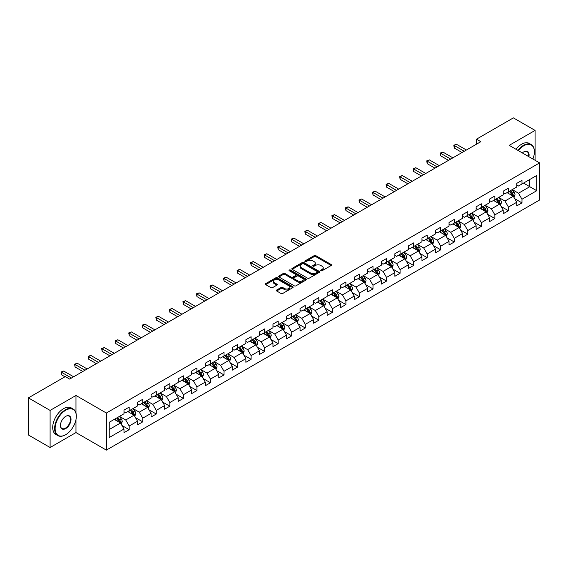 <?xml version="1.0" encoding="UTF-8"?>
<svg xmlns="http://www.w3.org/2000/svg" width="568" height="568" viewBox="0 0 568 568"><rect width="100%" height="100%" fill="white"/><g stroke="black" fill="none" stroke-linecap="round" stroke-linejoin="round"><path stroke-width="0.85" d="M320.92 270.73A0.845 0.49 0 0 0 322.113 270.73L331.172 265.504A1.207 0.696 0 0 0 331.527 265.015A1.207 0.696 0 0 0 331.172 264.518L315.829 255.664A1.207 0.696 0 0 0 314.125 255.664L305.073 260.889A0.845 0.49 0 0 0 304.824 261.237A0.845 0.49 0 0 0 305.073 261.578A0.845 0.49 0 0 0 306.266 261.578L307.437 260.904A3.855 2.229 0 0 1 312.89 260.904L314.168 261.642A3.855 2.229 0 0 1 315.297 263.218A3.855 2.229 0 0 1 314.168 264.787L312.996 265.469A0.845 0.49 0 0 0 312.748 265.81A0.845 0.49 0 0 0 312.996 266.158A0.845 0.49 0 0 0 314.189 266.158L315.361 265.476A3.855 2.229 0 0 1 320.813 265.476L322.091 266.214A3.855 2.229 0 0 1 323.227 267.791A3.855 2.229 0 0 1 322.091 269.367L320.92 270.041A0.845 0.49 0 0 0 320.679 270.389A0.845 0.49 0 0 0 320.92 270.73L320.92 270.041M276.715 290.007A1.207 0.696 0 0 0 276.36 290.496A1.207 0.696 0 0 0 276.715 290.986L281.018 293.471A1.207 0.696 0 0 0 282.722 293.471L292.783 287.671A1.207 0.696 0 0 0 293.131 287.174A1.207 0.696 0 0 0 292.783 286.684L277.44 277.83A1.207 0.696 0 0 0 275.736 277.83L265.682 283.631A1.207 0.696 0 0 0 265.327 284.128A1.207 0.696 0 0 0 265.682 284.618L270.879 287.621A1.207 0.696 0 0 0 272.583 287.621L276.886 285.136A1.207 0.696 0 0 0 277.241 284.646A1.207 0.696 0 0 0 276.886 284.149L274.308 282.665A3.223 1.86 0 0 1 273.364 281.345A3.223 1.86 0 0 1 275.352 279.626A3.223 1.86 0 0 1 278.867 280.031L288.963 285.86A3.223 1.86 0 0 1 289.907 287.174A3.223 1.86 0 0 1 287.919 288.899A3.223 1.86 0 0 1 284.405 288.494L282.722 287.522A1.207 0.696 0 0 0 281.018 287.522L276.715 290.007L276.715 290.986L281.018 288.523L281.018 287.522M75.977 395.477L50.105 410.415L28.4 397.884L28.4 434.981L50.105 447.513L75.977 432.575L106.365 450.119L106.365 413.021L75.977 395.477L75.977 413.085M535.084 160.29L535.084 130.413L509.212 145.351L539.6 162.895L106.365 413.021M535.084 130.413L513.38 117.881L476.481 139.188L476.481 144.201M28.4 397.884L65.299 376.584L69.637 379.09L480.819 141.695L476.481 139.188M307.522 278.171A1.207 0.696 0 0 0 309.226 278.171L319.28 272.37A1.207 0.696 0 0 0 319.635 271.873A1.207 0.696 0 0 0 319.28 271.383L303.944 262.53A1.207 0.696 0 0 0 302.24 262.53L292.179 268.33A1.207 0.696 0 0 0 291.831 268.827A1.207 0.696 0 0 0 292.179 269.317L307.522 278.171M289.581 270.915A0.845 0.49 0 0 1 290.433 271.035L290.433 270.027L306.031 279.037A1.207 0.696 0 0 1 306.386 279.527A1.207 0.696 0 0 1 306.031 280.017L295.978 285.825A1.207 0.696 0 0 1 294.274 285.825L278.931 276.964L278.931 275.984A1.207 0.696 0 0 0 278.576 276.474A1.207 0.696 0 0 0 278.931 276.964M278.931 275.984L283.233 273.499A1.207 0.696 0 0 1 284.937 273.499L291.157 277.092A1.207 0.696 0 0 0 292.868 277.092L295.722 275.445A1.207 0.696 0 0 0 296.07 274.947A1.207 0.696 0 0 0 295.722 274.458L289.24 270.716A0.845 0.49 0 0 1 288.998 270.375A0.845 0.49 0 0 1 289.517 269.928A0.845 0.49 0 0 1 290.433 270.027M106.365 450.119L539.6 199.993L539.6 162.895M121.95 425.482L129.199 429.664L129.199 426.007L137.534 421.193L137.534 424.85L142.745 421.846L142.745 418.183L151.081 413.376L151.081 417.033L156.285 414.022L156.285 410.366L164.621 405.552L164.621 409.216L169.832 406.205L169.832 402.549L178.167 397.735L178.167 401.391L183.372 398.388L183.372 394.725L191.707 389.918L191.707 393.574L196.918 390.564L196.918 386.907L205.254 382.094L205.254 385.757L210.465 382.747L210.465 379.09L218.801 374.276L218.801 377.933L224.005 374.93L224.005 371.266L232.34 366.459L232.34 370.116L237.552 367.105L237.552 363.449L245.887 358.635L245.887 362.299L251.091 359.288L251.091 355.632L259.427 350.818L259.427 354.475L264.638 351.471L264.638 347.808L272.974 343.001L272.974 346.657L278.185 343.647L278.185 339.991L286.52 335.177L286.52 338.84L291.725 335.83L291.725 332.173L300.06 327.36L300.06 331.016L305.272 328.013L305.272 324.349L313.607 319.543L313.607 323.199L318.818 320.189L318.818 316.532L327.147 311.718L327.147 315.382L332.358 312.372L332.358 308.715L340.693 303.901L340.693 307.558L345.905 304.554L345.905 300.891L354.24 296.077L354.24 299.741L359.445 296.73L359.445 293.074L367.78 288.26L367.78 291.916L372.991 288.913L372.991 285.257L381.327 280.443L381.327 284.099L386.538 281.096L386.538 277.433L394.866 272.619L394.866 276.282L400.078 273.272L400.078 269.615L408.413 264.802L408.413 268.458L413.625 265.455L413.625 261.791L421.96 256.984L421.96 260.641L427.164 257.638L427.164 253.974L435.5 249.16L435.5 252.824L440.711 249.814L440.711 246.157L449.047 241.343L449.047 245L454.258 241.996L454.258 238.333L462.593 233.526L462.593 237.183L467.798 234.172L467.798 230.516L476.133 225.702L476.133 229.365L481.344 226.355L481.344 222.699L489.68 217.885L489.68 221.541L494.884 218.538L494.884 214.874L503.22 210.068L503.22 213.724L508.431 210.714L508.431 207.057L516.766 202.244L516.766 205.907L521.978 202.897L521.978 199.24L536.732 190.72L536.732 175.476L529.788 179.488L529.788 186.709L536.732 190.72M129.199 429.664L123.987 432.674L123.987 429.01L109.233 437.537L109.233 422.294L123.987 413.774L123.987 410.117L129.199 407.107L129.199 410.77L137.534 405.957L137.534 402.293L142.745 399.29L142.745 402.946L151.081 398.132L151.081 394.476L156.285 391.466L156.285 395.129L164.621 390.315L164.621 386.659L169.832 383.649L169.832 387.305L178.167 382.498L178.167 378.835L183.372 375.831L183.372 379.488L191.707 374.674L191.707 371.018L196.918 368.007L196.918 371.671L205.254 366.857L205.254 363.2L210.465 360.19L210.465 363.847L218.801 359.04L218.801 355.376L224.005 352.373L224.005 356.029L232.34 351.216L232.34 347.559L237.552 344.549L237.552 348.212L245.887 343.399L245.887 339.742L251.091 336.732L251.091 340.388L259.427 335.581L259.427 331.918L264.638 328.915L264.638 332.571L272.974 327.757L272.974 324.101L278.185 321.09L278.185 324.754L286.52 319.94L286.52 316.284L291.725 313.273L291.725 316.93L300.06 312.123L300.06 308.459L305.272 305.456L305.272 309.113L313.607 304.299L313.607 300.642L318.818 297.632L318.818 301.296L327.147 296.482L327.147 292.825L332.358 289.815L332.358 293.471L340.693 288.665L340.693 285.001L345.905 281.998L345.905 285.654L354.24 280.841L354.24 277.184L359.445 274.174L359.445 277.837L367.78 273.023L367.78 269.36L372.991 266.356L372.991 270.013L381.327 265.206L381.327 261.543L386.538 258.539L386.538 262.196L394.866 257.382L394.866 253.726L400.078 250.715L400.078 254.379L408.413 249.565L408.413 245.901L413.625 242.898L413.625 246.555L421.96 241.741L421.96 238.084L427.164 235.074L427.164 238.737L435.5 233.924L435.5 230.267L440.711 227.257L440.711 230.92L449.047 226.107L449.047 222.443L454.258 219.44L454.258 223.096L462.593 218.282L462.593 214.626L467.798 211.615L467.798 215.279L476.133 210.465L476.133 206.809L481.344 203.798L481.344 207.455L489.68 202.648L489.68 198.985L494.884 195.981L494.884 199.638L503.22 194.824L503.22 191.167L508.431 188.157L508.431 191.821L516.766 187.007L516.766 183.35L521.978 180.34L521.978 183.996L536.732 175.476M127.807 411.566L134.062 415.18L125.727 419.993L119.472 416.38M123.987 411.772L125.727 412.773L129.199 410.77M125.727 419.993L129.199 426.007M134.062 415.18L137.534 421.193M141.354 403.749L147.602 407.355L139.267 412.169L133.018 408.562M137.534 403.947L139.267 404.956L142.745 402.946M139.267 412.169L142.745 418.183M147.602 407.355L151.081 413.376M154.901 395.931L161.149 399.538L152.813 404.352L146.565 400.745M151.081 396.13L152.813 397.131L156.285 395.129M152.813 404.352L156.285 410.366M161.149 399.538L164.621 405.552M168.44 388.107L174.696 391.721L166.36 396.535L160.105 392.921M164.621 388.313L166.36 389.314L169.832 387.305M166.36 396.535L169.832 402.549M174.696 391.721L178.167 397.735M181.987 380.29L188.235 383.897L179.9 388.711L173.652 385.104M178.167 380.489L179.9 381.497L183.372 379.488M179.9 388.711L183.372 394.725M188.235 383.897L191.707 389.918M195.527 372.473L201.782 376.08L193.447 380.894L187.191 377.287M191.707 372.672L193.447 373.673L196.918 371.671M193.447 380.894L196.918 386.907M201.782 376.08L205.254 382.094M209.074 364.649L215.322 368.263L206.993 373.07L200.738 369.463M205.254 364.855L206.993 365.856L210.465 363.847M206.993 373.07L210.465 379.09M215.322 368.263L218.801 374.276M222.62 356.832L228.869 360.439L220.533 365.252L214.285 361.646M218.801 357.031L220.533 358.032L224.005 356.029M220.533 365.252L224.005 371.266M228.869 360.439L232.34 366.459M236.16 349.015L242.415 352.621L234.08 357.435L227.825 353.821M232.34 349.214L234.08 350.215L237.552 348.212M234.08 357.435L237.552 363.449M242.415 352.621L245.887 358.635M249.707 341.19L255.955 344.804L247.62 349.611L241.372 346.004M245.887 341.396L247.62 342.397L251.091 340.388M247.62 349.611L251.091 355.632M255.955 344.804L259.427 350.818M263.247 333.373L269.502 336.98L261.166 341.794L254.918 338.187M259.427 333.572L261.166 334.573L264.638 332.571M261.166 341.794L264.638 347.808M269.502 336.98L272.974 343.001M276.793 325.556L283.041 329.163L274.713 333.977L268.458 330.363M272.974 325.755L274.713 326.756L278.185 324.754M274.713 333.977L278.185 339.991M283.041 329.163L286.52 335.177M290.34 317.732L296.588 321.346L288.253 326.153L282.005 322.546M286.52 317.938L288.253 318.939L291.725 316.93M288.253 326.153L291.725 332.173M296.588 321.346L300.06 327.36M303.88 309.915L310.135 313.522L301.8 318.336L295.545 314.729M300.06 310.114L301.8 311.115L305.272 309.113M301.8 318.336L305.272 324.349M310.135 313.522L313.607 319.543M317.427 302.098L323.675 305.705L315.339 310.519L309.091 306.905M313.607 302.297L315.339 303.298L318.818 301.296M315.339 310.519L318.818 316.532M323.675 305.705L327.147 311.718M330.966 294.274L337.222 297.888L328.886 302.694L322.638 299.087M327.147 294.48L328.886 295.481L332.358 293.471M328.886 302.694L332.358 308.715M337.222 297.888L340.693 303.901M344.513 286.457L350.768 290.063L342.433 294.877L336.178 291.27M340.693 286.655L342.433 287.656L345.905 285.654M342.433 294.877L345.905 300.891M350.768 290.063L354.24 296.077M358.06 278.639L364.308 282.246L355.973 287.06L349.725 283.446M354.24 278.838L355.973 279.839L359.445 277.837M355.973 287.06L359.445 293.074M364.308 282.246L367.78 288.26M371.6 270.815L377.855 274.429L369.519 279.236L363.264 275.629M367.78 271.014L369.519 272.022L372.991 270.013M369.519 279.236L372.991 285.257M377.855 274.429L381.327 280.443M385.147 262.998L391.395 266.605L383.059 271.419L376.811 267.812M381.327 263.197L383.059 264.198L386.538 262.196M383.059 271.419L386.538 277.433M391.395 266.605L394.866 272.619M398.693 255.181L404.941 258.788L396.606 263.602L390.358 259.988M394.866 255.38L396.606 256.381L400.078 254.379M396.606 263.602L400.078 269.615M404.941 258.788L408.413 264.802M412.233 247.357L418.488 250.971L410.153 255.777L403.898 252.171M408.413 247.556L410.153 248.564L413.625 246.555M410.153 255.777L413.625 261.791M418.488 250.971L421.96 256.984M425.78 239.54L432.028 243.147L423.692 247.96L417.445 244.354M421.96 239.739L423.692 240.74L427.164 238.737M423.692 247.96L427.164 253.974M432.028 243.147L435.5 249.16M439.32 231.716L445.575 235.329L437.239 240.143L430.984 236.529M435.5 231.921L437.239 232.923L440.711 230.92M437.239 240.143L440.711 246.157M445.575 235.329L449.047 241.343M452.866 223.899L459.114 227.505L450.779 232.319L444.531 228.712M449.047 224.097L450.779 225.106L454.258 223.096M450.779 232.319L454.258 238.333M459.114 227.505L462.593 233.526M466.413 216.081L472.661 219.688L464.326 224.502L458.078 220.895M462.593 216.28L464.326 217.281L467.798 215.279M464.326 224.502L467.798 230.516M472.661 219.688L476.133 225.702M479.953 208.257L486.208 211.871L477.873 216.685L471.617 213.071M476.133 208.463L477.873 209.464L481.344 207.455M477.873 216.685L481.344 222.699M486.208 211.871L489.68 217.885M493.5 200.44L499.748 204.047L491.412 208.861L485.164 205.254M489.68 200.639L491.412 201.647L494.884 199.638M491.412 208.861L494.884 214.874M499.748 204.047L503.22 210.068M507.039 192.623L513.294 196.23L504.959 201.044L498.704 197.437M503.22 192.822L504.959 193.823L508.431 191.821M504.959 201.044L508.431 207.057M513.294 196.23L516.766 202.244M523.54 183.095L529.788 186.709L518.506 193.219L512.251 189.613M516.766 185.005L518.506 186.006L521.978 183.996M518.506 193.219L521.978 199.24M50.105 410.415L50.105 447.513M109.233 429.514L120.515 422.997L114.267 419.39M120.515 422.997L123.987 429.01M514.729 198.715L521.978 202.897M501.182 206.532L508.431 210.714M487.635 214.349L494.884 218.538M474.095 222.173L481.344 226.355M460.549 229.99L467.798 234.172M447.009 237.807L454.258 241.996M433.462 245.632L440.711 249.814M419.915 253.449L427.164 257.638M406.376 261.266L413.625 265.455M392.829 269.09L400.078 273.272M379.289 276.907L386.538 281.096M365.742 284.724L372.991 288.913M352.195 292.548L359.445 296.73M338.656 300.365L345.905 304.554M325.109 308.183L332.358 312.372M311.562 316.007L318.818 320.189M298.022 323.824L305.272 328.013M284.476 331.641L291.725 335.83M270.936 339.465L278.185 343.647M257.389 347.282L264.638 351.471M243.842 355.106L251.091 359.288M230.303 362.924L237.552 367.105M216.756 370.741L224.005 374.93M203.216 378.565L210.465 382.747M189.669 386.382L196.918 390.564M176.123 394.199L183.372 398.388M162.583 402.023L169.832 406.205M149.036 409.84L156.285 414.022M135.496 417.657L142.745 421.846M75.977 432.575L75.977 419.638M321.261 270.851L322.091 270.368A3.855 2.229 0 0 0 323.227 268.792L323.227 267.791M315.297 263.218L315.297 264.219A3.855 2.229 0 0 1 314.168 265.796L313.337 266.271M331.158 265.512L315.829 256.665A1.207 0.696 0 0 0 314.125 256.665L305.406 261.699M319.266 272.377L303.944 263.531A1.207 0.696 0 0 0 302.24 263.531L292.2 269.324M317.15 272.221A0.845 0.49 0 0 0 317.398 271.873A0.845 0.49 0 0 0 317.15 271.532L303.688 263.758A0.845 0.49 0 0 0 302.495 263.758L301.26 264.468A3.855 2.229 0 0 0 300.131 266.044A3.855 2.229 0 0 0 301.26 267.62L310.462 272.931A3.855 2.229 0 0 0 315.914 272.931L317.15 272.221L317.15 273.222A0.845 0.49 0 0 0 317.398 272.874L317.398 271.873M300.131 266.044L300.131 267.045A3.855 2.229 0 0 0 301.26 268.621L301.26 267.62M317.15 273.222L315.914 273.932A3.855 2.229 0 0 1 310.462 273.932L301.26 268.621M278.945 276.978L283.233 274.5L283.233 273.499M296.07 274.947L296.07 275.956A1.207 0.696 0 0 1 295.722 276.446L292.868 278.093A1.207 0.696 0 0 1 291.157 278.093L284.937 274.5A1.207 0.696 0 0 0 283.233 274.5M290.433 271.035L306.017 280.024M297.618 280.819A3.223 1.86 0 0 0 301.132 281.224A3.223 1.86 0 0 0 303.12 279.499A3.223 1.86 0 0 0 302.176 278.185L298.619 276.133A1.207 0.696 0 0 0 296.915 276.133L294.061 277.78A1.207 0.696 0 0 0 293.706 278.27A1.207 0.696 0 0 0 294.061 278.76L297.618 280.819L297.618 281.82A3.223 1.86 0 0 0 301.132 282.225A3.223 1.86 0 0 0 303.12 280.507L303.12 279.499M293.706 278.27L293.706 279.271A1.207 0.696 0 0 0 294.061 279.768L294.061 278.76M297.618 281.82L294.061 279.768M289.907 287.174L289.907 288.182A3.223 1.86 0 0 1 287.919 289.9A3.223 1.86 0 0 1 284.405 289.495L282.722 288.523A1.207 0.696 0 0 0 281.018 288.523M273.364 281.345L273.364 282.346A3.223 1.86 0 0 0 274.308 283.666L274.308 282.665M276.872 285.143L274.308 283.666M292.761 287.678L277.44 278.831A1.207 0.696 0 0 0 275.736 278.831L265.696 284.625M513.976 197.416L515.013 194.817A3.252 1.881 -120 0 0 513.976 192.048L512.18 189.655M509.056 193.787L507.842 192.161M509.489 191.21L511.285 193.603A3.252 1.881 60 0 1 512.215 195.555L513.259 194.959A3.252 1.881 -120 0 0 512.322 192.999L510.533 190.607M509.716 191.075L511.704 193.731A1.654 0.959 60 0 1 512.009 194.235L513.259 194.959M464.241 151.266L454.279 145.522L456.452 144.265L466.413 150.016M462.068 152.522L454.279 148.028L454.279 145.522L453.804 145.245L456.452 144.265M454.279 148.028L453.804 145.245M532.883 159.019A14.981 8.648 120 0 0 534.389 151.869A14.981 8.648 120 0 0 523.795 145.756A14.981 8.648 120 0 0 518.357 150.634M517.909 150.371A15.35 8.861 -60 0 1 523.54 145.302A15.35 8.861 -60 0 1 531.215 144.542A15.35 8.861 -60 0 1 534.389 151.571A15.35 8.861 -60 0 1 534.389 151.72M522.354 152.941A7.49 4.324 -60 0 1 523.795 151.869L523.795 151.869A7.49 4.324 -60 0 1 528.893 156.718M516 149.27A15.35 8.861 -60 0 1 521.63 144.201A15.35 8.861 -60 0 1 529.305 143.441L531.215 144.542M528.418 156.441A7.121 4.111 120 0 0 527.097 151.67A7.121 4.111 120 0 0 523.668 151.947M65.469 434.825L65.732 434.676A14.981 8.648 120 0 0 76.325 416.33A14.981 8.648 120 0 0 65.732 410.217A14.981 8.648 120 0 0 55.139 428.563A14.981 8.648 120 0 0 65.732 434.676L65.469 434.825A15.35 8.861 -60 0 1 57.801 435.585A15.35 8.861 -60 0 1 55.444 423.288A15.35 8.861 -60 0 1 65.469 409.762A15.35 8.861 -60 0 1 73.144 409.003A15.35 8.861 -60 0 1 76.325 416.032A15.35 8.861 -60 0 1 76.325 416.181M65.732 428.563A7.49 4.324 -60 0 1 60.435 425.503A7.49 4.324 -60 0 1 65.732 416.33L65.732 416.33A7.49 4.324 -60 0 1 71.028 419.39A7.49 4.324 -60 0 1 65.732 428.563M60.435 425.354A7.121 4.111 120 0 0 61.912 428.464A7.121 4.111 120 0 0 65.469 428.109A7.121 4.111 120 0 0 70.127 421.832A7.121 4.111 120 0 0 69.033 416.131A7.121 4.111 120 0 0 65.604 416.408M57.801 435.585L55.891 434.485A15.35 8.861 -60 0 1 53.534 422.187A15.35 8.861 -60 0 1 63.559 408.662A15.35 8.861 -60 0 1 71.234 407.902L73.144 409.003M500.436 205.24L501.466 202.634A3.252 1.881 -120 0 0 500.429 199.865L498.64 197.472M495.516 201.604L494.295 199.979M495.949 199.027L497.738 201.42A3.252 1.881 60 0 1 498.668 203.379L499.712 202.776A3.252 1.881 -120 0 0 498.782 200.816L496.986 198.424M496.176 198.899L498.164 201.548A1.654 0.959 60 0 1 498.463 202.052L499.712 202.776M486.89 213.057L487.926 210.458A3.252 1.881 -120 0 0 486.882 207.682L485.093 205.296M481.969 209.422L480.755 207.803M482.402 206.844L484.192 209.237A3.252 1.881 60 0 1 485.129 211.197L486.165 210.593A3.252 1.881 -120 0 0 485.235 208.641L483.446 206.248M482.63 206.716L484.618 209.372A1.654 0.959 60 0 1 484.916 209.876L486.165 210.593M450.694 159.09L440.74 153.339L442.905 152.082L452.866 157.833M448.528 160.339L440.74 155.845L440.74 153.339L440.257 153.062L442.905 152.082M440.74 155.845L440.257 153.062M437.154 166.907L427.193 161.156L429.365 159.906L439.32 165.65M434.981 168.156L427.193 163.662L427.193 161.156L426.717 160.879L429.365 159.906M427.193 163.662L426.717 160.879M473.35 220.874L474.379 218.275A3.252 1.881 -120 0 0 473.343 215.506L471.546 213.114M468.422 217.246L467.208 215.62M468.856 214.668L470.652 217.061A3.252 1.881 60 0 1 471.582 219.014L472.626 218.417A3.252 1.881 -120 0 0 471.688 216.458L469.899 214.065M469.083 214.534L471.071 217.189A1.654 0.959 60 0 1 471.376 217.693L472.626 218.417M459.803 228.698L460.833 226.092A3.252 1.881 -120 0 0 459.796 223.323L458.007 220.931M454.883 225.063L453.662 223.437M455.316 222.486L457.105 224.878A3.252 1.881 60 0 1 458.035 226.838L459.079 226.234A3.252 1.881 -120 0 0 458.149 224.275L456.36 221.882M455.543 222.358L457.531 225.006A1.654 0.959 60 0 1 457.829 225.51L459.079 226.234M446.256 236.515L447.293 233.917A3.252 1.881 -120 0 0 446.256 231.141L444.46 228.755M441.336 232.88L440.122 231.261M441.769 230.303L443.565 232.695A3.252 1.881 60 0 1 444.495 234.655L445.532 234.051A3.252 1.881 -120 0 0 444.602 232.099L442.813 229.706M441.996 230.175L443.984 232.83A1.654 0.959 60 0 1 444.29 233.334L445.532 234.051M423.607 174.724L413.646 168.98L415.819 167.723L425.78 173.474M421.435 175.981L413.646 171.486L413.646 168.98L413.17 168.703L415.819 167.723M413.646 171.486L413.17 168.703M410.06 182.548L400.106 176.797L402.279 175.54L412.233 181.291M407.895 183.798L400.106 179.303L400.106 176.797L399.631 176.52L402.279 175.54M400.106 179.303L399.631 176.52M396.521 190.365L386.56 184.614L388.732 183.365L398.693 189.116M394.348 191.622L386.56 187.12L386.56 184.614L386.084 184.337L388.732 183.365M386.56 187.12L386.084 184.337M432.717 244.332L433.746 241.734A3.252 1.881 -120 0 0 432.709 238.965L430.92 236.572M427.796 240.704L426.575 239.078M428.229 238.127L430.019 240.52A3.252 1.881 60 0 1 430.949 242.472L431.992 241.876A3.252 1.881 -120 0 0 431.062 239.916L429.266 237.523M428.45 237.992L430.438 240.647A1.654 0.959 60 0 1 430.743 241.151L431.992 241.876M382.974 198.182L373.02 192.438L375.185 191.182L385.147 196.933M380.801 199.439L373.02 194.945L373.02 192.438L372.537 192.161L375.185 191.182M373.02 194.945L372.537 192.161M419.17 252.156L420.206 249.551A3.252 1.881 -120 0 0 419.163 246.782L417.373 244.389M414.25 248.521L413.035 246.895M414.683 245.944L416.472 248.337A3.252 1.881 60 0 1 417.409 250.296L418.446 249.693A3.252 1.881 -120 0 0 417.515 247.733L415.726 245.34M414.91 245.816L416.898 248.464A1.654 0.959 60 0 1 417.196 248.969L418.446 249.693M369.434 206.006L359.473 200.256L361.646 198.999L371.6 204.75M367.262 207.256L359.473 202.762L359.473 200.256L358.997 199.979L361.646 198.999M359.473 202.762L358.997 199.979M405.63 259.974L406.66 257.375A3.252 1.881 -120 0 0 405.623 254.606L403.827 252.213M400.703 256.338L399.489 254.72M401.136 253.761L402.932 256.154A3.252 1.881 60 0 1 403.862 258.113L404.906 257.51A3.252 1.881 -120 0 0 403.969 255.557L402.18 253.165M401.363 253.633L403.351 256.289A1.654 0.959 60 0 1 403.656 256.793L404.906 257.51M355.887 213.824L345.926 208.073L348.099 206.823L358.06 212.574M353.715 215.08L345.926 210.579L345.926 208.073L345.45 207.796L348.099 206.823M345.926 210.579L345.45 207.796M392.083 267.798L393.113 265.192A3.252 1.881 -120 0 0 392.076 262.423L390.287 260.03M387.163 264.163L385.942 262.537M387.596 261.585L389.385 263.978A3.252 1.881 60 0 1 390.315 265.93L391.359 265.334A3.252 1.881 -120 0 0 390.429 263.374L388.633 260.982M387.823 261.45L389.811 264.106A1.654 0.959 60 0 1 390.11 264.61L391.359 265.334M342.341 221.641L332.386 215.897L334.559 214.64L344.513 220.391M340.175 222.897L332.386 218.403L332.386 215.897L331.911 215.62L334.559 214.64M332.386 218.403L331.911 215.62M378.536 275.615L379.573 273.009A3.252 1.881 -120 0 0 378.536 270.24L376.74 267.847M373.616 271.98L372.402 270.354M374.049 269.402L375.839 271.795A3.252 1.881 60 0 1 376.776 273.755L377.812 273.151A3.252 1.881 -120 0 0 376.882 271.192L375.093 268.799M374.276 269.275L376.264 271.923A1.654 0.959 60 0 1 376.563 272.427L377.812 273.151M328.801 229.465L318.84 223.714L321.012 222.464L330.966 228.208M326.628 230.714L318.84 226.22L318.84 223.714L318.364 223.437L321.012 222.464M318.84 226.22L318.364 223.437M364.997 283.432L366.026 280.833A3.252 1.881 -120 0 0 364.99 278.064L363.2 275.672M360.076 279.804L358.855 278.178M360.51 277.227L362.299 279.612A3.252 1.881 60 0 1 363.229 281.572L364.273 280.968A3.252 1.881 -120 0 0 363.342 279.016L361.546 276.623M360.73 277.092L362.718 279.747A1.654 0.959 60 0 1 363.023 280.251L364.273 280.968M315.254 237.282L305.3 231.531L307.466 230.281L317.427 236.032M313.082 238.539L305.3 234.037L305.3 231.531L304.817 231.261L307.466 230.281M305.3 234.037L304.817 231.261M351.45 291.256L352.487 288.65A3.252 1.881 -120 0 0 351.443 285.881L349.654 283.489M346.53 287.621L345.316 285.995M346.963 285.044L348.752 287.436A3.252 1.881 60 0 1 349.682 289.389L350.726 288.792A3.252 1.881 -120 0 0 349.796 286.833L348.006 284.44M347.19 284.909L349.178 287.564A1.654 0.959 60 0 1 349.476 288.068L350.726 288.792M301.714 245.099L291.753 239.355L293.926 238.099L303.88 243.849M299.542 246.356L291.753 241.861L291.753 239.355L291.277 239.078L293.926 238.099M291.753 241.861L291.277 239.078M337.91 299.073L338.94 296.468A3.252 1.881 -120 0 0 337.903 293.699L336.107 291.306M332.983 295.438L331.769 293.812M333.416 292.861L335.212 295.253A3.252 1.881 60 0 1 336.142 297.213L337.186 296.61A3.252 1.881 -120 0 0 336.249 294.65L334.46 292.257M333.643 292.733L335.631 295.388A1.654 0.959 60 0 1 335.936 295.885L337.186 296.61M288.168 252.923L278.206 247.172L280.379 245.923L290.34 251.667M285.995 254.173L278.206 249.679L278.206 247.172L277.731 246.895L280.379 245.923M278.206 249.679L277.731 246.895M324.363 306.89L325.393 304.292A3.252 1.881 -120 0 0 324.356 301.523L322.567 299.13M319.443 303.262L318.222 301.636M319.876 300.685L321.666 303.071A3.252 1.881 60 0 1 322.596 305.03L323.639 304.427A3.252 1.881 -120 0 0 322.709 302.474L320.913 300.081M320.103 300.55L322.091 303.205A1.654 0.959 60 0 1 322.39 303.71L323.639 304.427M274.621 260.74L264.667 254.989L266.832 253.74L276.793 259.491M272.455 261.997L264.667 257.496L264.667 254.989L264.191 254.72L266.832 253.74M264.667 257.496L264.191 254.72M310.817 314.715L311.853 312.109A3.252 1.881 -120 0 0 310.817 309.34L309.02 306.947M305.896 311.079L304.682 309.454M306.329 308.502L308.119 310.895A3.252 1.881 60 0 1 309.056 312.847L310.092 312.251A3.252 1.881 -120 0 0 309.162 310.291L307.373 307.899M306.557 308.367L308.545 311.023A1.654 0.959 60 0 1 308.843 311.527L310.092 312.251M261.081 268.565L251.12 262.814L253.292 261.557L263.247 267.308M258.909 269.814L251.12 265.32L251.12 262.814L250.644 262.537L253.292 261.557M251.12 265.32L250.644 262.537M297.277 322.532L298.306 319.933A3.252 1.881 -120 0 0 297.27 317.157L295.481 314.764M292.357 318.896L291.135 317.271M292.783 316.319L294.579 318.712A3.252 1.881 60 0 1 295.509 320.671L296.553 320.068A3.252 1.881 -120 0 0 295.623 318.108L293.826 315.723M293.01 316.191L294.998 318.847A1.654 0.959 60 0 1 295.303 319.344L296.553 320.068M247.534 276.382L237.58 270.631L239.746 269.381L249.707 275.125M245.362 277.631L237.58 273.137L237.58 270.631L237.097 270.354L239.746 269.381M237.58 273.137L237.097 270.354M283.73 330.349L284.767 327.75A3.252 1.881 -120 0 0 283.723 324.981L281.934 322.589M278.81 326.721L277.596 325.095M279.243 324.143L281.032 326.536A3.252 1.881 60 0 1 281.962 328.489L283.006 327.885A3.252 1.881 -120 0 0 282.076 325.933L280.287 323.54M279.47 324.009L281.458 326.664A1.654 0.959 60 0 1 281.756 327.168L283.006 327.885M233.995 284.199L224.033 278.448L226.206 277.198L236.16 282.949M231.822 285.455L224.033 280.954L224.033 278.448L223.558 278.178L226.206 277.198M224.033 280.954L223.558 278.178M270.183 338.173L271.22 335.567A3.252 1.881 -120 0 0 270.183 332.798L268.387 330.406M265.263 334.538L264.049 332.912M265.696 331.96L267.493 334.353A3.252 1.881 60 0 1 268.423 336.306L269.466 335.709A3.252 1.881 -120 0 0 268.529 333.75L266.74 331.357M265.923 331.833L267.911 334.481A1.654 0.959 60 0 1 268.217 334.985L269.466 335.709M220.448 292.023L210.487 286.272L212.659 285.015L222.62 290.766M218.275 293.273L210.487 288.778L210.487 286.272L210.011 285.995L212.659 285.015M210.487 288.778L210.011 285.995M256.644 345.99L257.673 343.391A3.252 1.881 -120 0 0 256.637 340.615L254.847 338.223M251.723 342.355L250.502 340.729M252.156 339.778L253.946 342.17A3.252 1.881 60 0 1 254.876 344.13L255.919 343.526A3.252 1.881 -120 0 0 254.989 341.567L253.193 339.181M252.384 339.65L254.372 342.305A1.654 0.959 60 0 1 254.67 342.809L255.919 343.526M206.901 299.84L196.947 294.089L199.112 292.839L209.074 298.583M204.736 301.09L196.947 296.595L196.947 294.089L196.464 293.812L199.112 292.839M196.947 296.595L196.464 293.812M243.26 353.715L244.133 351.209A3.252 1.881 -120 0 0 243.09 348.44L241.301 346.047M238.177 350.179L236.962 348.553M238.61 347.602L240.399 349.994A3.252 1.881 60 0 1 241.336 351.947L242.373 351.344A3.252 1.881 -120 0 0 241.443 349.391L239.653 346.998M238.837 347.467L240.825 350.122A1.654 0.959 60 0 1 241.123 350.626L242.373 351.344M193.361 307.657L183.4 301.906L185.573 300.657L195.527 306.408M191.189 308.914L183.4 304.412L183.4 301.906L182.924 301.636L185.573 300.657M183.4 304.412L182.924 301.636M229.557 361.631L230.587 359.026A3.252 1.881 -120 0 0 229.55 356.257L227.754 353.864M224.637 357.996L223.416 356.37M225.063 355.419L226.859 357.812A3.252 1.881 60 0 1 227.789 359.771L228.833 359.168A3.252 1.881 -120 0 0 227.903 357.208L226.107 354.815M225.29 355.291L227.278 357.939A1.654 0.959 60 0 1 227.583 358.443L228.833 359.168M179.815 315.481L169.86 309.73L172.026 308.474L181.987 314.225M177.642 316.731L169.86 312.237L169.86 309.73L169.378 309.454L172.026 308.474M169.86 312.237L169.378 309.454M216.01 369.449L217.047 366.85A3.252 1.881 -120 0 0 216.003 364.074L214.214 361.681M211.09 365.813L209.869 364.187M211.523 363.236L213.312 365.629A3.252 1.881 60 0 1 214.242 367.588L215.286 366.985A3.252 1.881 -120 0 0 214.356 365.032L212.567 362.64M211.75 363.108L213.738 365.764A1.654 0.959 60 0 1 214.037 366.268L215.286 366.985M166.268 323.298L156.314 317.547L158.486 316.298L168.44 322.042M164.102 324.548L156.314 320.054L156.314 317.547L155.838 317.271L158.486 316.298M156.314 320.054L155.838 317.271M202.464 377.266L203.5 374.667A3.252 1.881 -120 0 0 202.464 371.898L200.667 369.505M197.543 373.637L196.329 372.012M197.976 371.06L199.773 373.453A3.252 1.881 60 0 1 200.703 375.405L201.746 374.809A3.252 1.881 -120 0 0 200.809 372.849L199.02 370.457M198.204 370.925L200.192 373.581A1.654 0.959 60 0 1 200.497 374.085L201.746 374.809M152.728 331.116L142.767 325.372L144.939 324.115L154.901 329.866M150.555 332.372L142.767 327.878L142.767 325.372L142.291 325.095L144.939 324.115M142.767 327.878L142.291 325.095M188.924 385.09L189.953 382.484A3.252 1.881 -120 0 0 188.917 379.715L187.128 377.322M184.004 381.455L182.782 379.829M184.437 378.877L186.226 381.27A3.252 1.881 60 0 1 187.156 383.23L188.2 382.626A3.252 1.881 -120 0 0 187.27 380.666L185.473 378.274M184.664 378.75L186.652 381.398A1.654 0.959 60 0 1 186.95 381.902L188.2 382.626M139.181 338.94L129.227 333.189L131.393 331.932L141.354 337.683M137.016 340.189L129.227 335.695L129.227 333.189L128.744 332.912L131.393 331.932M129.227 335.695L128.744 332.912M175.377 392.907L176.414 390.308A3.252 1.881 -120 0 0 175.37 387.532L173.581 385.147M170.457 389.272L169.243 387.653M170.89 386.694L172.679 389.087A3.252 1.881 60 0 1 173.616 391.047L174.653 390.443A3.252 1.881 -120 0 0 173.723 388.491L171.934 386.098M171.117 386.567L173.105 389.222A1.654 0.959 60 0 1 173.403 389.726L174.653 390.443M125.642 346.757L115.68 341.006L117.853 339.756L127.807 345.5M123.469 348.006L115.68 343.512L115.68 341.006L115.205 340.729L117.853 339.756M115.68 343.512L115.205 340.729M161.837 400.724L162.867 398.125A3.252 1.881 -120 0 0 161.83 395.356L160.034 392.964M156.91 397.096L155.696 395.47M157.343 394.519L159.139 396.911A3.252 1.881 60 0 1 160.069 398.864L161.113 398.267A3.252 1.881 -120 0 0 160.176 396.308L158.387 393.915M157.57 394.384L159.558 397.039A1.654 0.959 60 0 1 159.864 397.543L161.113 398.267M112.095 354.574L102.133 348.83L104.306 347.573L114.267 353.324M109.922 355.831L102.133 351.336L102.133 348.83L101.658 348.553L104.306 347.573M102.133 351.336L101.658 348.553M148.291 408.548L149.32 405.942A3.252 1.881 -120 0 0 148.283 403.173L146.494 400.781M143.37 404.913L142.149 403.287M143.803 402.336L145.593 404.728A3.252 1.881 60 0 1 146.523 406.688L147.566 406.084A3.252 1.881 -120 0 0 146.636 404.125L144.847 401.732M144.031 402.208L146.019 404.856A1.654 0.959 60 0 1 146.317 405.36L147.566 406.084M98.548 362.398L88.594 356.647L90.766 355.39L100.721 361.141M96.382 363.648L88.594 359.154L88.594 356.647L88.118 356.37L90.766 355.39M88.594 359.154L88.118 356.37M134.744 416.365L135.78 413.767A3.252 1.881 -120 0 0 134.744 410.991L132.947 408.605M129.823 412.73L128.609 411.111M130.257 410.153L132.053 412.545A3.252 1.881 60 0 1 132.983 414.505L134.02 413.902A3.252 1.881 -120 0 0 133.089 411.949L131.3 409.556M130.484 410.025L132.472 412.68A1.654 0.959 60 0 1 132.777 413.185L134.02 413.902M85.008 370.215L75.047 364.464L77.22 363.215L87.181 368.966M82.836 371.472L75.047 366.971L75.047 364.464L74.571 364.187L77.22 363.215M75.047 366.971L74.571 364.187M121.204 424.182L122.234 421.584A3.252 1.881 -120 0 0 121.197 418.815L119.408 416.422M116.284 420.554L115.063 418.928M116.717 417.977L118.506 420.37A3.252 1.881 60 0 1 119.436 422.322L120.48 421.726A3.252 1.881 -120 0 0 119.55 419.766L117.753 417.373M116.937 417.842L118.925 420.498A1.654 0.959 60 0 1 119.23 421.002L120.48 421.726M71.462 378.032L61.507 372.288L63.673 371.032L73.634 376.783M64.951 376.783L61.507 374.795L61.507 372.288L61.024 372.012L63.673 371.032M61.507 374.795L61.024 372.012M322.091 270.368L322.091 269.367M312.996 266.158L312.996 265.469M314.168 265.796L314.168 264.787M305.073 261.578L305.073 260.889M314.125 256.665L314.125 255.664M315.829 256.665L315.829 255.664M331.172 265.504L331.172 264.518M292.179 269.317L292.179 268.33M302.24 263.531L302.24 262.53M303.944 263.531L303.944 262.53M319.28 272.37L319.28 271.383M310.462 273.932L310.462 272.931M315.914 273.932L315.914 272.931M284.937 274.5L284.937 273.499M291.157 278.093L291.157 277.092M292.868 278.093L292.868 277.092M295.722 276.446L295.722 275.445M306.031 280.017L306.031 279.037M282.722 288.523L282.722 287.522M284.405 289.495L284.405 288.494M276.886 285.136L276.886 284.149M265.682 284.618L265.682 283.631M275.736 278.831L275.736 277.83M277.44 278.831L277.44 277.83M292.783 287.671L292.783 286.684M512.975 196.045L514.991 194.881M512.322 192.999L513.976 192.048M510.007 194.334L511.285 193.603M499.428 203.862L501.445 202.698M498.782 200.816L500.429 199.865M496.467 202.151L497.738 201.42M485.881 211.686L487.905 210.522M485.235 208.641L486.882 207.682M482.921 209.975L484.192 209.237M472.342 219.504L474.358 218.339M471.688 216.458L473.343 215.506M469.381 217.792L470.652 217.061M458.795 227.321L460.811 226.156M458.149 224.275L459.796 223.323M455.834 225.61L457.105 224.878M445.255 235.145L447.272 233.981M444.602 232.099L446.256 231.141M442.287 233.434L443.565 232.695M431.708 242.962L433.725 241.798M431.062 239.916L432.709 238.965M428.748 241.251L430.019 240.52M418.162 250.779L420.185 249.615M417.515 247.733L419.163 246.782M415.201 249.075L416.472 248.337M404.622 258.603L406.638 257.439M403.969 255.557L405.623 254.606M401.654 256.892L402.932 256.154M391.075 266.42L393.091 265.256M390.429 263.374L392.076 262.423M388.114 264.709L389.385 263.978M377.535 274.238L379.552 273.073M376.882 271.192L378.536 270.24M374.568 272.534L375.839 271.795M363.989 282.062L366.005 280.897M363.342 279.016L364.99 278.064M361.028 280.351L362.299 279.612M350.442 289.879L352.465 288.714M349.796 286.833L351.443 285.881M347.481 288.168L348.752 287.436M336.902 297.696L338.918 296.531M336.249 294.65L337.903 293.699M333.934 295.992L335.212 295.253M323.355 305.52L325.372 304.356M322.709 302.474L324.356 301.523M320.395 303.809L321.666 303.071M309.808 313.337L311.832 312.173M309.162 310.291L310.817 309.34M306.848 311.626L308.119 310.895M296.269 321.161L298.285 319.99M295.623 318.108L297.27 317.157M293.308 319.45L294.579 318.712M282.722 328.978L284.745 327.814M282.076 325.933L283.723 324.981M279.761 327.267L281.032 326.536M269.182 336.796L271.199 335.631M268.529 333.75L270.183 332.798M266.214 335.084L267.493 334.353M255.636 344.62L257.652 343.448M254.989 341.567L256.637 340.615M252.675 342.909L253.946 342.17M242.089 352.437L244.112 351.272M241.443 349.391L243.09 348.44M239.128 350.726L240.399 349.994M228.549 360.254L230.565 359.09M227.903 357.208L229.55 356.257M225.588 358.543L226.859 357.812M215.002 368.078L217.026 366.907M214.356 365.032L216.003 364.074M212.041 366.367L213.312 365.629M201.462 375.895L203.479 374.731M200.809 372.849L202.464 371.898M198.495 374.184L199.773 373.453M187.916 383.712L189.932 382.548M187.27 380.666L188.917 379.715M184.955 382.001L186.226 381.27M174.369 391.537L176.392 390.372M173.723 388.491L175.37 387.532M171.408 389.825L172.679 389.087M160.829 399.354L162.846 398.189M160.176 396.308L161.83 395.356M157.868 397.643L159.139 396.911M147.282 407.171L149.299 406.006M146.636 404.125L148.283 403.173M144.322 405.46L145.593 404.728M133.743 414.995L135.759 413.831M133.089 411.949L134.744 410.991M130.775 413.284L132.053 412.545M120.196 422.812L122.212 421.648M119.55 419.766L121.197 418.815M117.235 421.101L118.506 420.37"/></g></svg>
